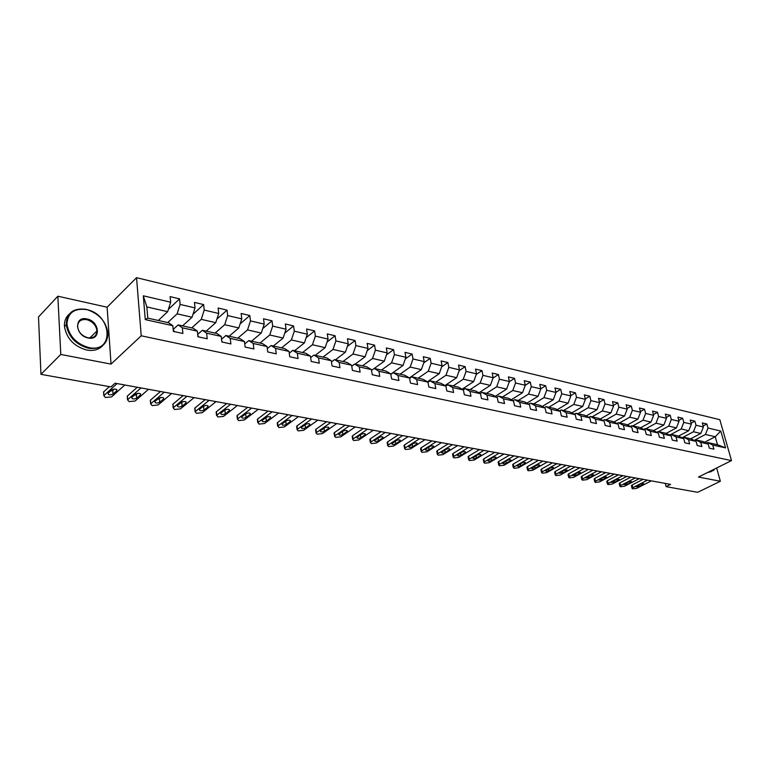 <?xml version="1.0" encoding="UTF-8"?>
<svg xmlns="http://www.w3.org/2000/svg" width="770" height="770" viewBox="0 0 770 770"><rect width="100%" height="100%" fill="white"/><g stroke="black" fill="none" stroke-linecap="round" stroke-linejoin="round"><path stroke-width="1.16" d="M57.846 296.209L60.782 354.45L111.034 364.104L107.126 307.211L57.846 296.209L38.5 316.98L40.954 374.336L110.986 386.915L115.038 383.21L670.603 484.378L666.108 486.64L697.687 492.319L720.354 481.26L716.658 467.987M107.126 307.211L136.55 277.681L719.835 419.689L731.5 460.604L141.218 335.797L136.55 277.681M158.293 320.474L167.677 311.686L146.839 306.922L147.773 318.135L168.688 322.784L172.827 325.71L173.356 331.418L182.894 333.487L182.355 327.818L197.37 331.139L197.948 336.769L207.217 338.79L206.63 333.179L221.24 336.413L221.847 341.976L230.875 343.94L230.24 338.396L244.456 341.543L245.101 347.039L253.879 348.954L253.214 343.478L267.036 346.529L267.729 351.967L276.266 353.834L275.564 348.415L289.029 351.389L289.751 356.77L298.057 358.579L297.326 353.228L310.435 356.125L311.186 361.438L319.29 363.199L318.52 357.915L331.293 360.735L332.072 365.991L339.965 367.704L339.166 362.478L351.611 365.221L352.419 370.418L360.11 372.093L359.292 366.924L371.419 369.6L372.257 374.74L379.754 376.376L378.907 371.256L390.736 373.873L391.603 378.956L398.908 380.544L398.032 375.49L409.573 378.031L410.458 383.065L417.59 384.615L416.695 379.61L427.956 382.103L428.861 387.069L435.82 388.59L434.906 383.633L445.888 386.068L446.821 390.987L453.617 392.459L452.673 387.56L463.405 389.938L464.358 394.798L470.99 396.242L470.027 391.401L480.509 393.711L481.471 398.533L487.949 399.938L486.977 395.145L497.208 397.407L498.2 402.171L504.523 403.547L503.532 398.802L513.532 401.016L514.533 405.732L520.722 407.08L519.712 402.383L529.481 404.539L530.501 409.207L536.546 410.525L535.525 405.877L545.073 407.985L546.113 412.614L552.023 413.894L550.983 409.293L560.319 411.353L561.369 415.935L567.153 417.196L566.094 412.633L575.238 414.655L576.297 419.188L581.947 420.42L580.888 415.906L589.83 417.879L590.898 422.364L596.432 423.567L595.354 419.101L604.104 421.036L605.191 425.483L610.6 426.657L609.513 422.23L618.079 424.126L619.176 428.524L624.47 429.679L623.373 425.29L631.756 427.148L632.863 431.508L638.051 432.634L636.944 428.293L645.154 430.103L646.271 434.424L651.353 435.531L650.236 431.229L658.273 433.01L659.399 437.283L664.375 438.371L663.249 434.107L671.132 435.849L672.258 440.084L677.138 441.152L676.002 436.927L683.721 438.631L684.857 442.837L689.641 443.876L688.496 439.689L696.061 441.354L697.206 445.522L701.894 446.542L700.748 442.394L708.159 444.03L709.314 448.159L713.906 449.16L712.75 445.05L725.571 447.88L720.787 431.046L715.253 436.734L705.435 434.492L694.145 440.401M172.827 325.71L145.27 319.617L143.316 295.815L170.661 302.215L170.141 296.633L179.574 298.875L168.409 309.357M720.787 431.046L707.996 428.043L706.86 423.991L702.279 422.913L703.414 426.975L696.013 425.242L694.887 421.151L690.218 420.045L691.345 424.145L683.789 422.383L682.672 418.254L677.908 417.128L679.024 421.267L671.325 419.458L670.208 415.3L665.347 414.144L666.464 418.322L658.61 416.483L657.503 412.287L652.537 411.103L653.643 415.319L645.626 413.442L644.529 409.207L639.466 408.004L640.563 412.258L632.372 410.343L631.284 406.06L626.116 404.837L627.203 409.13L618.839 407.166L617.761 402.854L612.487 401.603L613.565 405.934L605.028 403.932L603.959 399.572L598.569 398.302L599.628 402.672L590.908 400.631L589.849 396.232L584.343 394.923L585.402 399.341L576.489 397.253L575.44 392.815L569.819 391.478L570.859 395.934L561.754 393.797L560.724 389.322L554.968 387.955L555.998 392.45L546.69 390.275L545.67 385.741L539.789 384.355L540.809 388.898L531.29 386.665L530.28 382.093L525.275 385.26L515.544 382.979L514.553 378.359L508.402 376.905L509.384 381.535L499.432 379.206L498.45 374.538L492.165 373.046L493.137 377.733L482.944 375.346L481.981 370.63L475.552 369.109L476.505 373.835L466.071 371.39L465.128 366.636L458.545 365.067L459.478 369.85L448.804 367.348L447.88 362.535L441.133 360.938L442.047 365.769L431.113 363.209L430.209 358.348L423.308 356.712L424.193 361.592L412.999 358.964L412.114 354.056L405.039 352.371L405.906 357.309L394.433 354.614L393.576 349.657L386.319 347.934L387.166 352.92L375.404 350.158L374.567 345.143L367.136 343.382L367.964 348.415L355.894 345.595L355.086 340.523L347.463 338.713L348.261 343.805L335.893 340.908L335.114 335.778L327.288 333.92L328.058 339.07L315.363 336.105L314.612 330.917L306.595 329.011L307.326 334.219L294.304 331.167L293.582 325.922L285.343 323.968L286.055 329.233L272.676 326.105L271.993 320.801L263.533 318.799L264.206 324.122L250.471 320.907L249.817 315.536L241.135 313.477L241.77 318.867L227.66 315.565L227.044 310.137L218.122 308.019L218.719 313.467L204.214 310.069L203.636 304.583L194.464 302.408L195.022 307.923L180.113 304.429L179.574 298.875M511.27 399.774L522.522 392.719L525.275 385.26L524.274 380.669L530.28 382.093M197.37 331.139L193.145 328.222L178.178 324.892L173.173 329.464M167.706 322.572L177.129 313.842L192.048 317.25L182.567 325.864M178.178 324.892L182.355 327.818M180.113 304.429L177.129 313.842M195.022 307.923L192.048 317.25M221.24 336.413L216.928 333.506L202.375 330.272L197.707 334.411M191.72 327.905L201.249 319.348L215.754 322.659L206.177 331.119M202.375 330.272L206.63 333.179M204.214 310.069L201.249 319.348M218.719 313.467L215.754 322.659M244.456 341.543L240.067 338.646L225.908 335.499L221.548 339.252M215.09 333.092L224.705 324.709L238.816 327.933L229.162 336.221M225.908 335.499L230.24 338.396M227.66 315.565L224.705 324.709M241.77 318.867L238.816 327.933M267.036 346.529L262.589 343.651L248.806 340.581L244.745 343.988M237.834 338.146L247.526 329.916L261.271 333.054L251.53 341.187M248.806 340.581L253.214 343.478M250.471 320.907L247.526 329.916M264.206 324.122L261.271 333.054M289.029 351.389L284.515 348.521L271.088 345.538L267.306 348.627M259.981 343.064L269.741 334.989L283.129 338.049L273.321 346.028M271.088 345.538L275.564 348.415M272.676 326.105L269.741 334.989M286.055 329.233L283.129 338.049M310.435 356.125L305.863 353.266L292.793 350.36L289.26 353.17M281.55 347.857L291.378 339.936L304.41 342.91L294.544 350.745M292.793 350.36L297.326 353.228M294.304 331.167L291.378 339.936M307.326 334.219L304.41 342.91M331.293 360.735L326.663 357.886L313.929 355.057L310.647 357.607M302.562 352.525L312.456 344.748L325.152 347.645L315.228 355.345M313.929 355.057L318.52 357.915M315.363 336.105L312.456 344.748M328.058 339.07L325.152 347.645M351.611 365.221L346.943 362.391L334.526 359.628L331.475 361.948M323.044 357.078L332.996 349.436L345.374 352.265L335.393 359.821M334.526 359.628L339.166 362.478M335.893 340.908L332.996 349.436M348.261 343.805L345.374 352.265M371.419 369.6L366.703 366.78L354.595 364.094L351.765 366.193M343.016 361.515L353.007 354.007L365.086 356.77L355.066 364.191M354.595 364.094L359.292 366.924M355.894 345.595L353.007 354.007M367.964 348.415L365.086 356.77M390.736 373.873L385.972 371.063L374.172 368.435L371.544 370.351M362.497 365.846L372.536 358.464L384.307 361.159L374.249 368.455M374.172 368.435L378.907 371.256M375.404 350.158L372.536 358.464M387.166 352.92L384.307 361.159M409.573 378.031L404.77 375.24L393.258 372.68L390.823 374.413M381.497 370.062L391.574 362.814L403.057 365.442L390.785 374.162M393.258 372.68L398.032 375.49M394.433 354.614L391.574 362.814M405.906 357.309L403.057 365.442M427.956 382.103L423.115 379.312L411.883 376.819L409.63 378.388M400.044 374.191L410.15 367.059L421.363 369.619L409.409 377.945M411.883 376.819L416.695 379.61M412.999 358.964L410.15 367.059M424.193 361.592L421.363 369.619M463.405 389.938L458.506 387.175L447.803 384.798L445.897 386.078L441.027 383.296L430.055 380.852L427.985 382.267M418.149 378.205L428.284 371.198L439.227 373.7L427.398 381.785M430.055 380.852L434.906 383.633M431.113 363.209L428.284 371.198M442.047 365.769L439.227 373.7M435.83 382.132L445.984 375.24L456.668 377.685L444.964 385.539M447.803 384.798L452.673 387.56M448.804 367.348L445.984 375.24M459.478 369.85L456.668 377.685M480.509 393.711L475.581 390.967L465.128 388.648L463.271 389.861M453.097 385.972L463.271 379.186L473.704 381.574L462.125 389.216M465.128 388.648L470.027 391.401M466.071 371.39L463.271 379.186M476.505 373.835L473.704 381.574M497.208 397.407L492.261 394.673L482.049 392.402L480.249 393.566M469.96 389.716L480.153 383.046L490.355 385.375L478.882 392.806M482.049 392.402L486.977 395.145M482.944 375.346L480.153 383.046M493.137 377.733L490.355 385.375M513.532 401.016L508.566 398.302L498.575 396.078L496.823 397.195M486.447 393.383L496.65 386.819L506.622 389.091L495.254 396.329M498.575 396.078L503.532 398.802M499.432 379.206L496.65 386.819M509.384 381.535L506.622 389.091M529.481 404.539L524.495 401.834L514.735 399.668L513.022 400.737M502.56 396.964L512.782 390.496L522.522 392.719M514.735 399.668L519.712 402.383M515.544 382.979L512.782 390.496M545.073 407.985L540.068 405.299L530.53 403.182L528.865 404.202M518.316 400.467L528.547 394.096L538.066 396.271L526.921 403.153M530.53 403.182L535.525 405.877M531.29 386.665L528.547 394.096M540.809 388.898L538.066 396.271M560.319 411.353L555.305 408.678L545.969 406.608L544.342 407.59M533.735 403.884L543.957 397.618L553.274 399.745L542.224 406.454M545.969 406.608L550.983 409.293M546.69 390.275L543.957 397.618M555.998 392.45L553.274 399.745M575.238 414.655L570.204 411.989L561.08 409.967L559.492 410.911M548.808 407.234L559.039 401.064L568.154 403.143L557.201 409.698M561.08 409.967L566.094 412.633M561.754 393.797L559.039 401.064M570.859 395.934L568.154 403.143M589.83 417.879L584.786 415.232L575.854 413.249L574.304 414.154M563.563 410.516L573.785 404.433L582.707 406.464L571.86 412.864M575.854 413.249L580.888 415.906M576.489 397.253L573.785 404.433M585.402 399.341L582.707 406.464M604.104 421.036L599.05 418.399L590.311 416.454L588.79 417.34M578 413.721L588.222 407.725L596.952 409.717L586.201 415.973M590.311 416.454L595.354 419.101M590.908 400.631L588.222 407.725M599.628 402.672L596.952 409.717M618.079 424.126L613.016 421.508L604.46 419.602L602.977 420.449M592.13 416.859L602.352 410.949L610.899 412.903L600.234 419.015M604.46 419.602L609.513 422.23M605.028 403.932L602.352 410.949M613.565 405.934L610.899 412.903M631.756 427.148L626.693 424.539L618.31 422.682L616.866 423.49M605.971 419.939L616.183 414.116L624.547 416.021L613.979 421.999M618.31 422.682L623.373 425.29M618.839 407.166L616.183 414.116M627.203 409.13L624.547 416.021M645.154 430.103L640.082 427.514L631.872 425.695L630.457 426.474M619.523 422.951L629.725 417.205L637.926 419.072L627.444 424.925M631.872 425.695L636.944 428.293M632.372 410.343L629.725 417.205M640.563 412.258L637.926 419.072M658.273 433.01L653.201 430.43L645.154 428.64L643.778 429.4M632.796 425.897L642.988 420.237L651.016 422.066L640.63 427.802M645.154 428.64L650.236 431.229M645.626 413.442L642.988 420.237M653.643 415.319L651.016 422.066M671.132 435.849L666.05 433.289L658.167 431.537L656.82 432.268M645.809 428.794L655.992 423.202L663.856 425.002L653.557 430.613M658.167 431.537L663.249 434.107M658.61 416.483L655.992 423.202M666.464 418.322L663.856 425.002M683.721 438.631L678.64 436.08L670.92 434.367L669.602 435.079M658.562 431.624L668.726 426.108L676.435 427.87L666.214 433.366M670.92 434.367L676.002 436.927M671.325 419.458L668.726 426.108M679.024 421.267L676.435 427.87M696.061 441.354L690.979 438.823L683.413 437.148L682.124 437.832M671.055 434.396L681.2 428.957L688.755 430.69L678.62 436.08M683.413 437.148L688.496 439.689M683.789 422.383L681.2 428.957M691.345 424.145L688.755 430.69M708.159 444.03L703.077 441.518L695.666 439.863L694.396 440.527M682.037 437.793L693.433 431.758L700.844 433.452L690.729 438.765M695.666 439.863L700.748 442.394M696.013 425.242L693.433 431.758M703.414 426.975L700.844 433.452M725.571 447.88L717.496 444.714L707.668 442.529L706.427 443.173M704.598 442.259L715.253 436.734L717.496 444.714M707.668 442.529L712.75 445.05M707.996 428.043L705.435 434.492M60.782 354.45L40.954 374.336M111.034 364.104L141.218 335.797M731.5 460.604L698.457 477.044L720.354 481.26M665.27 483.406L666.108 486.64M143.316 295.815L146.839 306.922M147.773 318.135L145.27 319.617M170.661 302.215L167.677 311.686M706.86 423.991L703.135 425.974M694.887 421.151L691.075 423.192M682.672 418.254L678.784 420.362M670.208 415.3L666.243 417.475M657.503 412.287L653.441 414.539M644.529 409.207L640.371 411.536M631.284 406.06L627.04 408.485M617.761 402.854L613.421 405.367M603.959 399.572L599.512 402.181M589.849 396.232L585.306 398.927M575.44 392.815L570.791 395.616M560.724 389.322L555.95 392.238M545.67 385.741L540.781 388.783M514.553 378.359L509.326 381.708M498.45 374.538L493.002 378.099M481.981 370.63L476.293 374.413M465.128 366.636L459.19 370.649M447.88 362.535L441.682 366.809M430.209 358.348L423.741 362.882M412.114 354.056L405.357 358.887M393.576 349.657L386.511 354.806M374.567 345.143L367.194 350.639M355.086 340.523L347.376 346.394M335.114 335.778L327.048 342.063M314.612 330.917L306.181 337.645M293.582 325.922L284.756 333.141M271.993 320.801L262.753 328.549M249.817 315.536L240.144 323.872M227.044 310.137L216.899 319.117M203.636 304.583L193.001 314.275M651.324 480.875L636.675 488.363L632.622 488.844L632.054 488.334L632.815 487.689L647.464 480.172M643.017 479.354L632.141 484.965L632.815 487.689M639.119 486.64L636.03 486.727L636.646 486.197L640.842 484.051L643.932 483.955L639.119 486.64L638.734 485.129M631.458 485.928L632.141 484.965M710.277 471.163L714.3 469.161M714.531 469.046L713.415 470.547L709.488 471.558M711.393 471.558L707.466 472.568M88.723 347.549C114.903 353.449 112.054 314.218 86.413 309.559C74.209 308.029 67.731 312.88 66.961 324.112C68.954 336.018 76.201 343.824 88.723 347.549M86.144 309.347C99.147 313.457 106.433 321.639 107.983 333.891C107.136 344.796 100.639 349.59 88.502 348.271C75.855 344.623 68.434 336.788 66.239 324.748C66.692 312.841 73.333 307.711 86.144 309.347M88.136 337.953C74.969 335.701 73.862 315.642 86.981 318.963C99.917 321.263 101.236 341.023 88.136 337.953M86.769 319.666C80.908 318.953 77.847 321.292 77.578 326.682C78.521 332.303 81.947 335.98 87.867 337.732C93.574 338.377 96.606 336.115 96.953 330.936C96.154 325.277 92.756 321.523 86.769 319.666M102.872 345.451C99.012 349.705 93.622 351.226 86.692 350.042C74.064 346.413 66.653 338.598 64.468 326.567C64.151 321.388 65.719 317.269 69.165 314.199M96.577 331.302L96.789 332.842M639.206 478.661L624.537 486.245L620.447 486.736L619.86 486.207L620.601 485.562L635.269 477.949M630.822 477.14L619.937 482.809L620.601 485.562M626.972 484.503L623.844 484.58L624.451 484.061L628.657 481.876L631.785 481.799L626.972 484.503L626.587 482.944M619.263 483.791L619.937 482.809M626.857 476.418L612.179 484.089L608.031 484.58L607.424 484.032L608.156 483.396L622.843 475.687M618.397 474.878L607.501 480.624L608.156 483.396M614.595 482.318L611.428 482.386L612.025 481.876L616.231 479.662L619.407 479.594L614.595 482.318L614.21 480.73M606.847 481.606L607.501 480.624M614.258 474.118L599.57 481.895L595.374 482.395L594.748 481.818L595.479 481.183L610.167 473.377M605.73 472.568L594.815 478.391L595.479 481.183M601.976 480.105L598.771 480.153L599.358 479.643L603.565 477.41L606.779 477.352L601.976 480.105L601.582 478.459M594.18 479.383L594.815 478.391M601.418 471.779L586.721 479.652L582.476 480.153L581.831 479.556L582.543 478.93L597.25 471.019M592.813 470.22L581.899 476.11L582.543 478.93M589.117 477.843L585.864 477.881L586.442 477.371L590.657 475.109L593.911 475.071L589.117 477.843L588.723 476.149M581.273 477.121L581.899 476.11M588.318 469.402L573.612 477.371L569.328 477.881L568.664 477.256L569.357 476.63L584.074 468.622M579.637 467.814L568.722 473.791L569.357 476.63M575.999 475.533L572.707 475.562L573.275 475.052L577.49 472.761L580.792 472.732L575.999 475.533L575.594 473.791M568.106 474.811L568.722 473.791M574.969 466.967L560.252 475.052L555.911 475.552L555.228 474.907L555.911 474.291L570.628 466.177M566.2 465.369L555.276 471.423L555.911 474.291M562.62 473.184L559.29 473.194L559.838 472.693L564.054 470.374L567.403 470.364L562.62 473.184L562.216 471.384M554.679 472.453L555.276 471.423M561.34 464.483L546.623 472.674L542.234 473.184L541.522 472.511L542.196 471.904L556.912 463.675M552.485 462.876L541.57 469.007L542.196 471.904M548.971 470.778C547.018 471.529 545.891 471.519 545.593 470.768L550.357 467.929C552.321 467.178 553.447 467.178 553.746 467.939L548.971 470.778L548.567 468.93M540.992 470.047L541.57 469.007M547.432 461.952L532.715 470.249L528.268 470.759L527.537 470.056L528.201 469.459L542.908 461.124M538.5 460.325L527.575 466.543L528.201 469.459M535.054 468.333C533.061 469.094 531.916 469.084 531.627 468.304L536.372 465.436C538.374 464.676 539.51 464.685 539.809 465.465L535.054 468.333L534.64 466.418M527.017 467.592L527.575 466.543M533.235 459.363L518.528 467.775L514.023 468.295L513.272 467.563L513.917 466.976L528.615 458.525M524.216 457.726L513.301 464.021L513.917 466.976M520.838 465.831C518.816 466.61 517.661 466.591 517.373 465.792L522.108 462.895C524.129 462.115 525.294 462.135 525.583 462.943L520.838 465.831L520.424 463.858M512.762 465.09L513.301 464.021M518.739 456.726L504.042 465.253L499.48 465.773L498.71 465.013L499.335 464.435L514.033 455.869M509.634 455.07L498.729 461.451L499.335 464.435M506.342 463.28C504.283 464.069 503.108 464.05 502.82 463.222L507.536 460.306C509.596 459.507 510.779 459.526 511.068 460.364L506.342 463.28L505.919 461.24M498.209 462.539L498.729 461.451M503.936 454.031L489.258 462.683L484.638 463.203L483.839 462.404L484.455 461.846L499.133 453.155M494.754 452.356L483.858 458.833L484.455 461.846M491.53 460.681C489.441 461.48 488.247 461.451 487.959 460.595L492.665 457.65C494.763 456.841 495.957 456.87 496.246 457.736L491.53 460.681L491.106 458.574M483.348 459.921L483.858 458.833M488.825 451.278L474.156 460.046L469.479 460.575L468.651 459.748L469.248 459.199L483.916 450.383M479.546 449.593L468.661 456.158L469.248 459.199M476.409 458.025C474.281 458.833 473.069 458.805 472.79 457.909L477.467 454.945C479.604 454.127 480.817 454.156 481.106 455.051L476.409 458.025L475.985 455.84M468.179 457.264L468.661 456.158M473.386 448.467L458.737 457.361L454.002 457.9L453.145 457.024L453.722 456.494L468.362 447.553M464.021 446.764L453.145 453.424L453.722 456.494M460.97 455.301C458.795 456.138 457.572 456.09 457.293 455.176L461.952 452.183C464.127 451.345 465.359 451.384 465.638 452.308L460.97 455.301L460.537 453.049M452.683 454.541L453.145 453.424M457.611 445.589L442.981 454.618L438.188 455.157L437.302 454.252L437.861 453.722L452.481 444.656M448.15 443.867L437.302 450.633L437.861 453.722M445.185 452.529C442.981 453.376 441.739 453.328 441.46 452.375L446.1 449.353C448.313 448.506 449.555 448.554 449.844 449.507L445.185 452.529L444.752 450.19M436.85 451.759L437.302 450.633M441.489 442.654L426.888 451.817L422.027 452.356L421.113 451.413L421.652 450.902L436.244 441.701M431.932 440.921L421.103 447.774L421.652 450.902M429.063 449.69C426.821 450.556 425.56 450.498 425.281 449.516L429.891 446.475C432.143 445.599 433.414 445.666 433.693 446.648L429.063 449.69L428.63 447.264M420.68 448.92L421.103 447.774M425.002 439.66L410.439 448.949L405.511 449.497L404.568 448.506L405.087 448.015L419.64 438.679M415.348 437.899L404.548 444.858L405.087 448.015M412.585 446.793C410.294 447.678 409.014 447.611 408.745 446.59L413.326 443.52C415.627 442.635 416.917 442.702 417.186 443.722L412.585 446.793L412.152 444.28M404.144 446.013L404.548 444.858M408.148 436.59L393.624 446.022L388.629 446.571L387.656 445.541L388.147 445.07L402.662 435.589M398.388 434.809L387.628 441.874L388.147 445.07M395.742 443.838C393.412 444.733 392.103 444.656 391.834 443.597L396.396 440.507C398.735 439.603 400.044 439.68 400.313 440.738L395.742 443.838L395.299 441.22M387.243 443.048L387.628 441.874M390.9 433.443L376.424 443.029L371.361 443.578L370.351 442.5L370.832 442.047L385.298 432.422M381.054 431.652L370.322 438.833L370.832 442.047M378.513 440.806C376.135 441.72 374.817 441.624 374.547 440.536L379.071 437.418C381.458 436.503 382.786 436.59 383.056 437.678L378.513 440.806L378.07 438.082M369.956 440.007L370.322 438.833M373.267 430.238L358.839 439.959L353.709 440.517L352.66 439.4L353.112 438.967L367.531 429.188M363.315 428.418L352.622 435.704L353.112 438.967M360.889 437.707C358.474 438.631 357.126 438.534 356.856 437.408L361.351 434.261C363.786 433.327 365.134 433.423 365.404 434.559L360.889 437.707L360.447 434.877M352.285 436.908L352.622 435.704M355.22 426.946L340.841 436.831L335.643 437.389L334.565 436.215L334.989 435.81L349.339 425.877M345.162 425.117L334.507 432.519L334.989 435.81M342.862 434.53C340.388 435.483 339.021 435.377 338.762 434.203L343.228 431.036C345.701 430.074 347.078 430.189 347.337 431.354L342.862 434.53L342.419 431.585M334.199 433.731L334.507 432.519M336.74 423.587L322.428 433.616L317.153 434.184L316.037 432.961L316.441 432.576L330.725 422.489M326.576 421.729L315.969 429.256L316.441 432.576M324.411 431.287C321.889 432.259 320.503 432.134 320.243 430.931L324.671 427.725C327.192 426.753 328.588 426.869 328.848 428.091L324.411 431.287L323.968 428.216M315.69 430.478L315.969 429.256M317.827 420.141L303.582 430.334L298.231 430.902L297.076 429.631L297.451 429.265L311.667 419.015M307.548 418.264L296.999 425.906L297.451 429.265M305.526 427.966C302.957 428.948 301.542 428.823 301.291 427.571L305.671 424.347C308.25 423.346 309.665 423.481 309.915 424.742L305.526 427.966L305.084 424.761M296.739 427.148L296.999 425.906M298.452 416.608L284.294 426.975L278.856 427.552L278.008 425.877L292.148 415.463M288.067 414.722L277.575 422.489L278.008 425.877M286.18 424.568C283.562 425.569 282.128 425.425 281.878 424.135L286.209 420.872C288.846 419.862 290.28 420.006 290.531 421.306L286.18 424.568L285.747 421.219M277.768 423.981L277.575 422.489M278.605 412.999L264.524 423.529L259.009 424.106L258.094 422.412L272.137 411.815M268.104 411.084L257.681 418.976L258.094 422.412M266.372 421.084C263.696 422.104 262.233 421.95 261.993 420.613L266.276 417.33C268.971 416.291 270.434 416.454 270.674 417.802L266.372 421.084L265.958 417.648L265.477 417.927M266.757 417.051L265.958 417.648M257.863 420.468L257.681 418.976M258.268 409.293L244.283 420.006L238.681 420.584L237.391 419.14L251.636 408.09M247.651 407.359L237.295 415.386L237.689 418.861M246.082 417.513C243.349 418.553 241.857 418.38 241.616 417.003L245.851 413.692C248.604 412.633 250.096 412.807 250.327 414.202L246.082 417.513L245.678 414.048L244.831 414.472M246.698 413.259L245.678 414.048M237.468 416.878L237.295 415.386M237.42 405.492L223.531 416.397L217.852 416.974L216.774 415.213L230.625 404.26M226.678 403.538L216.409 411.709L216.774 415.213M225.283 413.856C222.492 414.914 220.971 414.732 220.74 413.298L224.917 409.958C227.727 408.889 229.248 409.072 229.479 410.516L225.283 413.856L224.898 410.352L223.762 410.872M226.072 409.428L224.898 410.352M216.562 413.192L216.409 411.709M216.033 401.603L202.269 412.691L196.494 413.278L195.108 411.709L209.065 400.333M205.176 399.62L194.993 407.936L195.339 411.478M203.963 410.102C201.105 411.19 199.565 410.988 199.334 409.505L203.453 406.137C206.322 405.049 207.871 405.241 208.093 406.733L203.963 410.102L203.607 406.56L202.192 407.157M204.878 405.53L203.607 406.56M195.137 409.409L194.993 407.936M245.284 347.078L245.024 346.394M194.107 397.609L180.459 408.889L174.597 409.486L173.154 407.85L186.956 396.309M183.125 395.607L173.029 404.067L173.356 407.648M182.095 406.262C179.179 407.359 177.61 407.147 177.379 405.617L181.441 402.209C184.367 401.103 185.945 401.314 186.167 402.864L182.095 406.262L181.758 402.672L180.093 403.336M183.116 401.545L181.758 402.672M173.163 405.53L173.029 404.067M222.366 342.092L221.722 340.812M171.604 393.508L158.091 404.991L152.133 405.588L150.641 403.884L164.27 392.18M160.497 391.487L150.506 400.092L150.805 403.721M159.669 402.315C156.685 403.442 155.078 403.211 154.857 401.622L158.851 398.186C161.844 397.06 163.452 397.291 163.673 398.879L159.669 402.315L159.361 398.687L157.446 399.389M160.766 397.484L159.361 398.687M150.622 401.555L150.506 400.092M198.804 336.962L197.803 335.373M148.504 389.302L135.145 400.997L129.091 401.594L127.531 399.822L140.977 387.936M137.262 387.262L127.387 396.021L127.666 399.688M136.646 398.263C133.605 399.409 131.968 399.168 131.747 397.532L135.664 394.057C138.735 392.912 140.371 393.152 140.592 394.808L136.646 398.263L136.367 394.596L134.221 395.337M137.83 393.316L136.367 394.596M127.502 397.464L127.387 396.021M174.588 331.678L173.221 329.964M124.798 384.99L111.592 396.897L105.432 397.503L103.815 395.645L117.059 383.575M109.369 386.627L103.661 391.843L103.911 395.559M113.026 394.115C109.908 395.28 108.243 395.01 108.021 393.326L111.871 389.822C115 388.648 116.674 388.908 116.886 390.611L113.026 394.115L112.766 390.4L110.38 391.17M114.268 389.043L112.766 390.4M103.757 393.268L103.661 391.843M643.316 484.484L643.066 483.512M631.179 482.328L630.928 481.337M618.801 480.124L618.56 479.123M606.183 477.872L605.942 476.861M593.324 475.581L593.083 474.551M580.214 473.252L579.974 472.203M566.836 470.865L566.595 469.806M553.187 468.43L552.956 467.361M539.269 465.956L539.029 464.868M525.053 463.425L524.822 462.327M510.549 460.835L510.318 459.728M495.736 458.198L495.514 457.082M480.615 455.503L480.393 454.377M465.167 452.75L464.945 451.605M449.382 449.94L449.16 448.785M433.25 447.072L433.038 445.897M416.762 444.126L416.551 442.952M399.9 441.123L399.697 439.94M382.661 438.053L382.469 436.86M365.019 434.915L364.836 433.712M346.981 431.7L346.798 430.497M328.511 428.409L328.338 427.196M309.598 425.04L309.434 423.827M290.242 421.594L290.078 420.372M270.405 418.062L270.251 416.839M250.086 414.443L249.942 413.221M229.258 410.728L229.123 409.515M207.9 406.926L207.775 405.713M186.003 403.028L185.888 401.815M163.529 399.024L163.423 397.82M140.477 394.914L140.381 393.73M116.799 390.698L116.722 389.524M631.381 485.62L632.054 488.334M64.468 326.567L66.239 324.748M96.953 330.936L89.869 337.943M619.186 483.464L619.86 486.207M606.76 481.26L607.424 484.032M594.094 479.027L594.748 481.818M581.186 476.745L581.831 479.556M568.019 474.416L568.664 477.256M554.593 472.039L555.228 474.907M540.896 469.613L541.522 472.511M526.921 467.14L527.537 470.056M512.656 464.608L513.272 467.563M498.103 462.029L498.71 465.013M483.242 459.401L483.839 462.404M468.073 456.706L468.651 459.748M452.577 453.963L453.145 457.024M436.744 451.153L437.302 454.252M449.844 449.507L449.747 449.025M420.564 448.284L421.113 451.413M433.693 446.648L433.597 446.138M404.029 445.349L404.568 448.506M417.186 443.722L417.099 443.193M387.127 442.346L387.656 445.541M400.313 440.738L400.217 440.18M369.841 439.285L370.351 442.5M383.056 437.678L382.959 437.091M352.169 436.138L352.66 439.4M365.404 434.559L365.307 433.943M334.084 432.933L334.565 436.215M347.337 431.354L347.241 430.719M315.575 429.641L316.037 432.961M328.848 428.091L328.752 427.417M296.623 426.272L297.076 429.631M309.915 424.742L309.819 424.029M277.229 422.826L277.662 426.224M290.531 421.306L290.434 420.574M257.363 419.294L257.767 422.72M270.674 417.802L270.578 417.032M237.006 415.675L237.391 419.14M250.327 414.202L250.24 413.394M216.149 411.96L216.514 415.473M229.479 410.516L229.383 409.678M194.762 408.158L195.108 411.709M208.093 406.733L208.006 405.867M172.836 404.26L173.154 407.85M186.167 402.864L186.08 401.95M150.343 400.256L150.641 403.884M163.673 398.879L163.596 397.936M127.262 396.146L127.531 399.822M140.592 394.808L140.515 393.826M103.575 391.93L103.815 395.645M116.886 390.611L116.819 389.601"/></g></svg>

